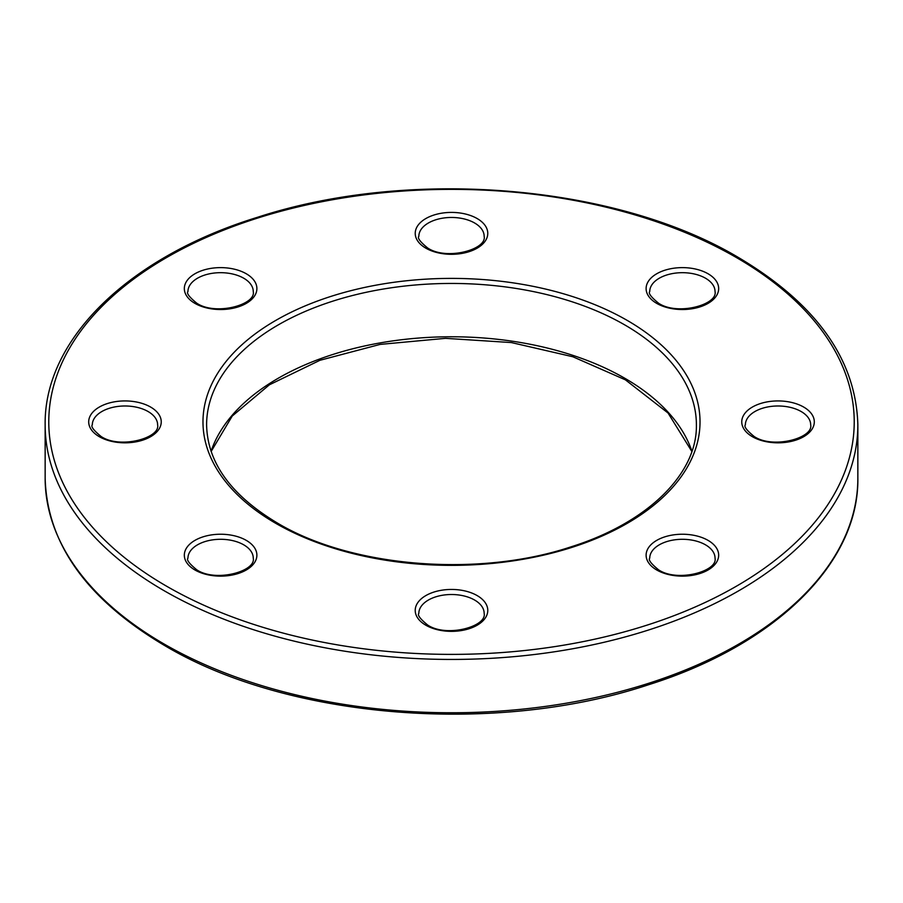 <?xml version="1.0" encoding="UTF-8"?>
<svg xmlns="http://www.w3.org/2000/svg" width="903" height="903" viewBox="0 0 903 903"><rect width="100%" height="100%" fill="white"/><g stroke="black" fill="none" stroke-linecap="round" stroke-linejoin="round"><path stroke-width="1.35" d="M708.042 273.756A36.278 20.95 180 0 1 708.042 303.385A36.278 20.95 180 0 1 656.741 303.385A36.278 20.95 180 0 1 656.741 273.756A36.278 20.95 180 0 1 708.042 273.756M715.041 291.534A32.655 18.85 0 0 0 705.48 278.203A32.655 18.85 0 0 0 669.902 274.117A32.655 18.85 0 0 0 649.742 291.534C648.117 293.17 651.052 297.053 658.547 303.205C677.521 315.994 717.998 304.706 715.041 291.534M150.62 407.061A36.278 20.95 180 0 1 150.62 436.691A36.278 20.95 180 0 1 99.319 436.691A36.278 20.95 180 0 1 99.319 407.061A36.278 20.95 180 0 1 150.62 407.061M157.619 424.839A32.655 18.85 0 0 0 148.058 411.508A32.655 18.85 0 0 0 112.469 407.422A32.655 18.85 0 0 0 92.32 424.839C90.695 426.476 93.63 430.359 101.125 436.51C120.099 449.299 160.576 438.011 157.619 424.839M477.156 595.585A36.278 20.95 180 0 1 477.156 625.215A36.278 20.95 180 0 1 425.844 625.215A36.278 20.95 180 0 1 425.844 595.585A36.278 20.95 180 0 1 477.156 595.585M484.155 613.363A32.655 18.85 0 0 0 474.594 600.032A32.655 18.85 0 0 0 439.005 595.946A32.655 18.85 0 0 0 418.845 613.363C417.231 614.988 420.166 618.882 427.661 625.034C446.624 637.823 487.101 626.535 484.155 613.363M708.042 540.366A36.278 20.95 180 0 1 708.042 569.996A36.278 20.95 180 0 1 656.741 569.996A36.278 20.95 180 0 1 656.741 540.366A36.278 20.95 180 0 1 708.042 540.366M715.041 558.144A32.655 18.85 0 0 0 705.48 544.814A32.655 18.85 0 0 0 669.902 540.728A32.655 18.85 0 0 0 649.742 558.144C648.117 559.781 651.052 563.664 658.547 569.816C677.521 582.604 717.998 571.317 715.041 558.144M45.15 424.839C43.886 339.065 129.174 256.723 257.75 217.205C410.267 167.473 615.914 184.562 738.078 257.287C816.075 303.498 855.999 359.349 857.85 424.839A406.35 234.599 180 0 1 607.008 641.581A406.35 234.599 180 0 1 164.165 590.731A406.35 234.599 180 0 1 45.15 424.839L45.15 478.161A406.35 234.599 0 0 0 164.165 644.053A406.35 234.599 0 0 0 607.008 694.904A406.35 234.599 0 0 0 857.85 478.161C859.08 563.28 775.135 645.069 648.094 684.892C495.352 735.674 287.865 718.935 164.922 645.713C86.925 599.502 47.001 543.651 45.15 478.161M166.728 586.284A402.727 232.511 0 0 0 736.272 586.284A402.727 232.511 0 0 0 736.272 257.468A402.727 232.511 0 0 0 166.728 257.468A402.727 232.511 0 0 0 166.728 586.284M627.235 320.418A248.528 143.487 180 0 1 627.235 523.334A248.528 143.487 180 0 1 275.765 523.334A248.528 143.487 180 0 1 275.765 320.418A248.528 143.487 180 0 1 627.235 320.418M696.394 424.839A244.894 141.387 0 0 0 624.673 324.866A244.894 141.387 0 0 0 357.78 294.209A244.894 141.387 0 0 0 206.606 424.839C207.363 462.539 231.021 495.307 277.582 523.153C351.752 567.423 478.353 577.706 571.035 546.834C647.936 522.735 697.376 473.646 696.394 424.839M246.259 273.756A36.278 20.95 180 0 1 246.259 303.385A36.278 20.95 180 0 1 194.958 303.385A36.278 20.95 180 0 1 194.958 273.756A36.278 20.95 180 0 1 246.259 273.756M253.258 291.534A32.655 18.85 0 0 0 243.697 278.203A32.655 18.85 0 0 0 208.108 274.117A32.655 18.85 0 0 0 187.959 291.534C186.334 293.17 189.269 297.053 196.764 303.205C215.738 315.994 256.215 304.706 253.258 291.534M246.259 540.366A36.278 20.95 180 0 1 246.259 569.996A36.278 20.95 180 0 1 194.958 569.996A36.278 20.95 180 0 1 194.958 540.366A36.278 20.95 180 0 1 246.259 540.366M253.258 558.144A32.655 18.85 0 0 0 243.697 544.814A32.655 18.85 0 0 0 208.108 540.728A32.655 18.85 0 0 0 187.959 558.144C186.334 559.781 189.269 563.664 196.764 569.816C215.738 582.604 256.215 571.317 253.258 558.144M477.156 218.549A36.278 20.95 180 0 1 477.156 248.167A36.278 20.95 180 0 1 425.844 248.167A36.278 20.95 180 0 1 425.844 218.549A36.278 20.95 180 0 1 477.156 218.549M484.155 236.315A32.655 18.85 0 0 0 474.594 222.985A32.655 18.85 0 0 0 439.005 218.898A32.655 18.85 0 0 0 418.845 236.315C417.231 237.952 420.166 241.835 427.661 247.986C446.624 260.786 487.101 249.499 484.155 236.315M803.681 407.061A36.278 20.95 180 0 1 803.681 436.691A36.278 20.95 180 0 1 752.38 436.691A36.278 20.95 180 0 1 752.38 407.061A36.278 20.95 180 0 1 803.681 407.061M810.68 424.839A32.655 18.85 0 0 0 801.119 411.508A32.655 18.85 0 0 0 765.541 407.422A32.655 18.85 0 0 0 745.381 424.839C743.756 426.476 746.691 430.359 754.186 436.51C773.16 449.299 813.637 438.011 810.68 424.839M211.065 451.308A244.894 141.387 180 0 1 379.802 342.971A244.894 141.387 180 0 1 624.673 378.188A244.894 141.387 180 0 1 691.935 451.308M691.867 451.5L668.051 413.021L625.418 379.847L572.852 356.753L511.38 342.564L445.518 338.343L380.095 344.404L319.91 360.297L269.376 384.813L232.229 416.046L211.133 451.5M857.85 424.839L857.85 478.161"/></g></svg>
